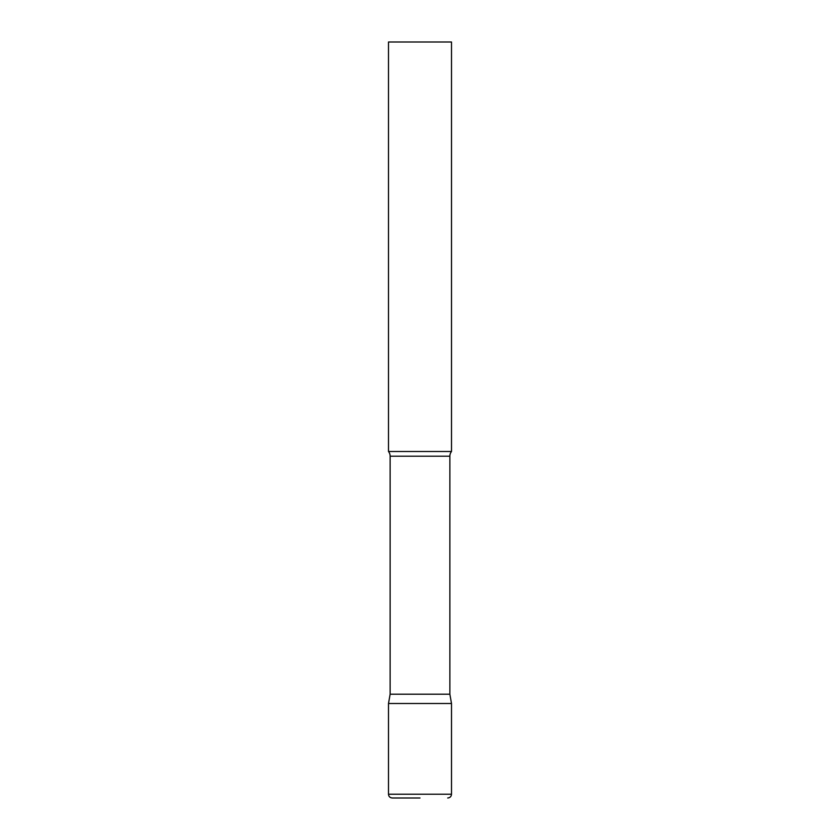 <?xml version="1.0" encoding="UTF-8"?>
<svg xmlns="http://www.w3.org/2000/svg" width="840" height="840" viewBox="0 0 840 840"><rect width="100%" height="100%" fill="white"/><g stroke="black" fill="none" stroke-linecap="round" stroke-linejoin="round"><path stroke-width="1.26" d="M388.5 794.22L388.5 703.5L390.138 694.207L449.862 694.207L451.5 703.5L388.5 703.5L451.5 703.5L451.5 794.22L388.5 794.22C388.7 796.499 389.959 797.759 392.28 798L420 798M449.862 694.207L449.862 456.204A7.56 7.56 0 0 1 451.5 451.5L451.5 42L388.5 42L388.5 451.5A7.56 7.56 0 0 1 390.138 456.204L449.862 456.204M390.138 694.207L390.138 456.204M388.5 451.5L451.5 451.5M451.5 794.22C451.3 796.499 450.041 797.759 447.72 798"/></g></svg>
